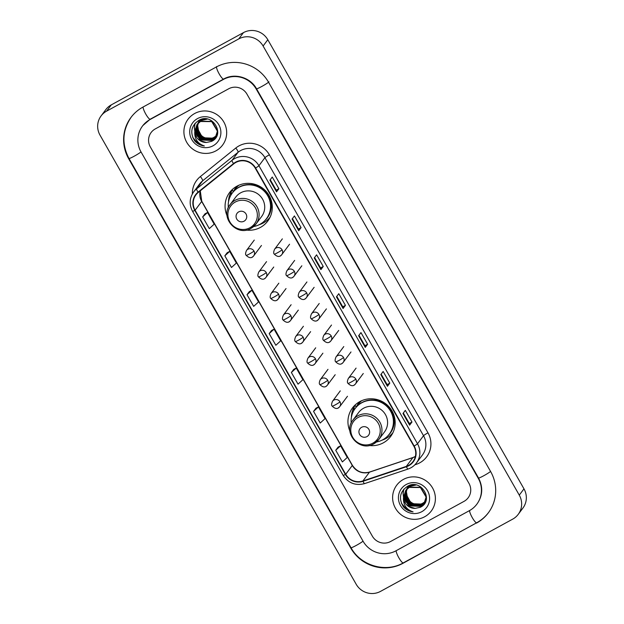 <?xml version="1.0" encoding="UTF-8"?>
<svg xmlns="http://www.w3.org/2000/svg" width="624" height="624" viewBox="0 0 624 624"><rect width="100%" height="100%" fill="white"/><g stroke="black" fill="none" stroke-linecap="round" stroke-linejoin="round"><path stroke-width="0.94" d="M369.088 445.489A23.821 23.244 -143.2 0 0 383.315 442.837A23.821 23.244 -143.2 0 0 390.632 436.496A23.821 23.244 -143.2 0 0 389.15 406.988A23.821 23.244 -143.2 0 0 359.806 401.614A23.821 23.244 -143.2 0 0 352.49 407.948A23.821 23.244 -143.2 0 0 349.931 431.145M354.97 405.155A23.821 23.244 -143.2 0 0 354.26 406.645L355.204 405.389L356.218 407.168M246.215 230.061A23.821 23.244 -143.2 0 0 260.434 227.409A23.821 23.244 -143.2 0 0 267.751 221.075A23.821 23.244 -143.2 0 0 266.269 191.56A23.821 23.244 -143.2 0 0 236.925 186.186A23.821 23.244 -143.2 0 0 229.609 192.527A23.821 23.244 -143.2 0 0 227.058 215.725M232.089 189.727A23.821 23.244 -143.2 0 0 231.387 191.225L232.323 189.961L233.337 191.74M233.392 191.677A21.801 21.271 36.8 0 1 235.693 187.769A21.801 21.271 36.8 0 1 237.089 186.1M356.265 407.105A21.801 21.271 36.8 0 1 358.574 403.198A21.801 21.271 36.8 0 1 359.962 401.528M268.499 219.008A23.821 23.244 -143.2 0 0 269.74 217.909M391.381 434.429A23.821 23.244 -143.2 0 0 392.613 433.329M194.649 113.521A21.575 21.052 -143.2 0 0 188.019 119.254A21.575 21.052 -143.2 0 0 189.361 145.985A21.575 21.052 -143.2 0 0 215.943 150.852A21.575 21.052 -143.2 0 0 222.565 145.111A21.575 21.052 -143.2 0 0 221.224 118.381A21.575 21.052 -143.2 0 0 194.649 113.521A21.575 21.052 -143.2 0 0 188.019 119.254A21.575 21.052 -143.2 0 0 189.361 145.985A21.575 21.052 -143.2 0 0 215.943 150.852A21.575 21.052 -143.2 0 0 222.565 145.111A21.575 21.052 -143.2 0 0 221.224 118.381A21.575 21.052 -143.2 0 0 194.649 113.521M403.361 479.435A21.575 21.052 -143.2 0 0 396.739 485.168A21.575 21.052 -143.2 0 0 398.073 511.898A21.575 21.052 -143.2 0 0 424.655 516.758A21.575 21.052 -143.2 0 0 431.278 511.025A21.575 21.052 -143.2 0 0 429.936 484.294A21.575 21.052 -143.2 0 0 403.361 479.435A21.575 21.052 -143.2 0 0 396.739 485.168A21.575 21.052 -143.2 0 0 398.073 511.898A21.575 21.052 -143.2 0 0 424.655 516.758A21.575 21.052 -143.2 0 0 431.278 511.025A21.575 21.052 -143.2 0 0 429.936 484.294A21.575 21.052 -143.2 0 0 403.361 479.435M235.802 162.482A14.383 14.032 36.8 0 1 255.263 168.168L413.852 446.199A14.383 14.032 36.8 0 1 406.325 466.385L362.918 480.94A14.383 14.032 36.8 0 1 345.712 474.271L195.101 210.226A14.383 14.032 36.8 0 1 198.331 192.387L233.758 163.847A14.383 14.032 36.8 0 1 235.802 162.482M235.622 162.17A14.742 14.383 -143.2 0 0 233.532 163.566L198.104 192.106A14.742 14.383 -143.2 0 0 194.797 210.397L345.4 474.443A14.742 14.383 -143.2 0 0 363.043 481.276L406.45 466.721A14.742 14.383 -143.2 0 0 414.164 446.027L255.575 167.996A14.742 14.383 -143.2 0 0 235.622 162.17M411.973 422.027L409.297 423.485L409.625 425.162L411.973 422.027L405.319 410.358L402.971 413.501L409.625 425.162M389.797 383.136L387.114 384.602L387.449 386.279L389.797 383.136L383.144 371.475L380.788 374.611L387.449 386.279M367.614 344.253L364.939 345.719L365.266 347.396L367.614 344.253L360.961 332.584L358.613 335.728L365.266 347.396M270.247 179.712L276.221 190.18L276.549 191.849L278.897 188.713L272.243 177.044L269.896 180.188L276.549 191.849M276.214 190.18L278.897 188.713M292.43 218.595L298.397 229.07L298.724 230.74L301.08 227.596L294.419 215.927L292.071 219.071L298.724 230.74M298.397 229.063L301.08 227.596M314.605 257.486L320.58 267.953L320.908 269.623L323.255 266.479L316.602 254.818L314.254 257.954L320.908 269.623M320.572 267.946L323.255 266.479M336.788 296.369L342.763 306.836L343.083 308.506L345.439 305.37L338.785 293.701L336.43 296.845L343.083 308.506M342.755 306.829L345.439 305.37M464.03 501.361A13.486 13.159 -143.2 0 0 468.967 483.358L246.948 94.115A13.486 13.159 -143.2 0 0 228.696 88.78L155.275 128.918A13.486 13.159 -143.2 0 0 150.329 146.921L372.356 536.164A13.486 13.159 -143.2 0 0 390.601 541.499L464.03 501.361A13.486 13.159 -143.2 0 0 468.967 483.358L246.948 94.115A13.486 13.159 -143.2 0 0 228.696 88.78L155.275 128.918A13.486 13.159 -143.2 0 0 150.329 146.921L372.356 536.164A13.486 13.159 -143.2 0 0 390.601 541.499L464.03 501.361M315.908 408.244L313.552 411.372L320.206 423.033L325.073 418.587L318.419 406.926L315.877 408.26M338.091 447.127L335.728 450.255L342.381 461.924L347.256 457.478L340.603 445.809L338.052 447.143M249.366 291.587L247.01 294.715L253.664 306.376L258.539 301.93L251.885 290.269L249.335 291.603M227.191 252.704L224.827 255.824L231.481 267.493L236.356 263.047L229.702 251.378L227.159 252.72M205.007 213.814L202.652 216.941L209.305 228.61L214.18 224.164L207.519 212.495L204.976 213.829M293.725 369.361L291.369 372.481L298.022 384.15L302.897 379.704L296.244 368.035L293.693 369.377M269.186 333.598L275.839 345.267L280.714 340.821L274.061 329.152L271.518 330.486L269.186 333.598L274.061 329.152M364.939 345.727L358.964 335.252M387.122 384.61L381.147 374.135M409.297 423.493L403.33 413.026M247.01 294.715L251.885 290.269M224.827 255.824L229.702 251.378M202.652 216.941L207.519 212.495M291.369 372.481L296.244 368.035M313.552 411.372L318.419 406.926M335.728 450.255L340.603 445.809M395.928 550.828L469.349 510.689A24.266 23.689 -143.2 0 0 476.806 504.239A24.266 23.689 -143.2 0 0 478.241 478.288L256.222 89.045A24.266 23.689 -143.2 0 0 223.376 79.451L149.947 119.59A24.266 23.689 -143.2 0 0 142.498 126.04A24.266 23.689 -143.2 0 0 141.055 151.991L363.082 541.234A24.266 23.689 -143.2 0 0 395.928 550.828M512.694 519.137A17.979 17.542 -143.2 0 0 518.216 514.355A17.979 17.542 -143.2 0 0 519.277 495.128L263.102 46.004A17.979 17.542 -143.2 0 0 238.774 38.899L106.603 111.142A17.979 17.542 -143.2 0 0 101.088 115.924A17.979 17.542 -143.2 0 0 100.019 135.151L356.195 584.275A17.979 17.542 -143.2 0 0 380.531 591.38L512.694 519.137M518.216 514.355L522.912 508.076A17.979 17.542 -143.2 0 0 523.981 488.849L267.805 39.725A17.979 17.542 -143.2 0 0 243.469 32.62L111.306 104.863A17.979 17.542 -143.2 0 0 105.784 109.645L101.088 115.924M476.447 523.138A38.649 37.721 -143.2 0 0 488.319 512.858A38.649 37.721 -143.2 0 0 490.612 471.526L268.585 82.282A38.649 37.721 -143.2 0 0 216.278 67.01L142.849 107.141A38.649 37.721 -143.2 0 0 130.985 117.421A38.649 37.721 -143.2 0 0 128.692 158.753L350.711 547.997A38.649 37.721 -143.2 0 0 403.026 563.269L476.759 522.725M216.31 135.923L214.165 137.459C207.667 140.08 202.543 138.278 198.791 132.054A11.24 10.967 -143.2 0 0 213.572 137.584L216.38 135.782M198.791 132.054L197.566 125.057M197.933 123.373L199.602 119.972M216.013 136.484L213.424 138.45L202.41 137.998L196.989 128.115L198.214 123.154M198.284 123.014L198.518 122.608M198.596 122.468L198.845 122.078M198.705 122.359L201.451 119.324M216.091 136.344L213.611 138.2L202.597 137.748L197.176 127.865L198.331 123.045M198.401 122.905L198.627 122.491M199.033 121.828L199.298 121.438M199.204 121.563L201.248 119.379M215.686 137.015L212.675 139.448L201.661 138.996L196.24 129.106L197.769 123.599M197.847 123.466L198.097 123.068M198.19 122.944L202.979 119.005M215.771 136.882L212.862 139.199L201.848 138.746L196.427 128.856L197.878 123.49M197.956 123.349L198.198 122.951M198.463 122.561L202.457 119.09M194.758 131.758A11.24 10.967 -143.2 0 0 206.419 142.459L211.52 141.398C225.943 134.854 212.48 112.273 199.04 120.237C191.217 125.564 189.727 132.397 194.579 140.72C197.161 143.762 200.421 145.509 204.36 145.969C197.636 143.668 194.431 138.926 194.758 131.758L196.966 124.558L200.468 121.501L211.731 121.625L217.402 131.18L215.335 137.522L211.926 140.447L200.912 139.994L195.491 130.104L197.356 124.067M215.42 137.397L212.113 140.197L201.1 139.745L195.679 129.854L197.714 123.56L201.217 120.502L207.269 119.098M197.714 123.56L201.396 120.253L205.694 118.903M206.419 142.459L200.359 140.743L194.938 130.853L197.059 124.433M196.966 124.558L200.655 121.251L211.918 121.376L217.589 130.931L215.514 137.272M217.191 135.01L216.824 135.533M217.503 133.903L216.076 136.523M217.37 134.417L216.263 136.274M197.527 118.576A15.733 15.35 -143.2 0 0 191.771 139.573A15.733 15.35 -143.2 0 0 213.057 145.79A15.733 15.35 -143.2 0 0 218.821 124.792A15.733 15.35 -143.2 0 0 197.527 118.576M204.36 145.969L198.401 143.894L192.754 137.491M201.513 139.987L199.181 138.239M196.529 135.002L194.938 131.266M194.766 130.564L194.438 127.351L195.078 123.271M197.246 136.328L194.961 131.804M194.75 131.017L194.345 127.475L194.992 123.365M244.062 221.2A5.39 5.265 -143.2 0 0 246.035 213.993A5.39 5.265 -143.2 0 0 238.735 211.864A5.39 5.265 -143.2 0 0 236.761 219.063A5.39 5.265 -143.2 0 0 244.062 221.2M251.035 228.322A16.177 15.787 -143.2 0 0 256.004 224.016L261.635 216.497A16.177 15.787 -143.2 0 0 260.629 196.451A16.177 15.787 -143.2 0 0 240.7 192.8A16.177 15.787 -143.2 0 0 235.732 197.106L230.1 204.625C219.414 217.292 236.894 237.175 250.973 228.376L256.004 224.016A16.177 15.787 -143.2 0 0 254.998 203.97A16.177 15.787 -143.2 0 0 235.069 200.327A16.177 15.787 -143.2 0 0 230.1 204.625M253.633 226.543A21.349 20.834 -143.2 0 0 259.919 224.328A21.349 20.834 -143.2 0 0 266.479 218.65A21.349 20.834 -143.2 0 0 265.153 192.2A21.349 20.834 -143.2 0 0 238.852 187.387A21.349 20.834 -143.2 0 0 232.292 193.066A21.349 20.834 -143.2 0 0 228.345 207.613M266.479 218.65L266.713 218.338A21.349 20.834 -143.2 0 0 265.387 191.888A21.349 20.834 -143.2 0 0 239.086 187.075A21.349 20.834 -143.2 0 0 232.534 192.754L232.292 193.066M238.797 185.273A21.349 20.834 -143.2 0 0 235.583 188.666A21.349 20.834 -143.2 0 0 234.187 190.804M270.098 217.183A23.369 22.807 36.8 0 1 263.211 223.018A23.369 22.807 36.8 0 1 259.054 224.773M228.509 201.911A23.369 22.807 36.8 0 1 231.387 191.217L230.818 195.281A21.551 21.029 -143.2 0 0 230.576 195.788M251.722 183.62L251.69 183.869A21.551 21.029 -143.2 0 1 258.461 185.679M366.935 436.621A5.39 5.265 -143.2 0 0 368.909 429.421A5.39 5.265 -143.2 0 0 361.608 427.292A5.39 5.265 -143.2 0 0 359.635 434.491A5.39 5.265 -143.2 0 0 366.935 436.621M373.909 443.75A16.177 15.787 -143.2 0 0 378.877 439.444L384.509 431.917A16.177 15.787 -143.2 0 0 383.51 411.879A16.177 15.787 -143.2 0 0 363.574 408.229A16.177 15.787 -143.2 0 0 358.605 412.526L352.973 420.053C342.287 432.713 359.775 452.595 373.846 443.804L378.877 439.444A16.177 15.787 -143.2 0 0 377.879 419.398A16.177 15.787 -143.2 0 0 357.942 415.748A16.177 15.787 -143.2 0 0 352.973 420.053M376.514 441.971A21.349 20.834 -143.2 0 0 382.801 439.756A21.349 20.834 -143.2 0 0 389.353 434.078A21.349 20.834 -143.2 0 0 388.027 407.628A21.349 20.834 -143.2 0 0 361.725 402.815A21.349 20.834 -143.2 0 0 355.173 408.494A21.349 20.834 -143.2 0 0 351.218 423.033M389.353 434.078L389.587 433.758A21.349 20.834 -143.2 0 0 388.261 407.316A21.349 20.834 -143.2 0 0 361.967 402.496A21.349 20.834 -143.2 0 0 355.407 408.174L355.173 408.494M361.67 400.702A21.349 20.834 -143.2 0 0 358.465 404.095A21.349 20.834 -143.2 0 0 357.061 406.232M392.972 432.604A23.369 22.807 36.8 0 1 386.084 438.446A23.369 22.807 36.8 0 1 381.935 440.201M351.39 417.339A23.369 22.807 36.8 0 1 354.26 406.645L353.699 410.701A21.551 21.029 -143.2 0 0 353.449 411.216M374.595 399.04L374.564 399.298A21.551 21.029 -143.2 0 1 381.334 401.107M425.03 501.836L422.885 503.373C416.38 505.994 411.255 504.192 407.503 497.968A11.24 10.967 -143.2 0 0 422.284 503.498L425.092 501.696M407.503 497.968L406.279 490.971M406.645 489.286L408.314 485.885M424.733 502.398L422.136 504.364L411.122 503.911L405.701 494.029L406.926 489.068M406.996 488.927L407.23 488.514M407.308 488.381L407.558 487.991M407.644 487.859L410.163 485.238M424.804 502.258L422.323 504.114L411.31 503.662L405.889 493.779L407.043 488.959M407.113 488.818L407.339 488.405M407.417 488.272L407.659 487.867M407.745 487.742L408.01 487.352M407.917 487.477L409.96 485.293M424.398 502.928L421.387 505.362L410.374 504.91L404.953 495.019L406.481 489.512M406.559 489.38L406.817 488.982M406.903 488.857L411.692 484.918M424.484 502.796L421.574 505.112L410.561 504.66L405.14 494.77L406.591 489.403M406.669 489.263L406.918 488.865M407.176 488.475L411.169 485.004M403.471 497.671A11.24 10.967 -143.2 0 0 415.139 508.373L420.241 507.312C434.655 500.768 421.192 478.187 407.753 486.151C399.929 491.478 398.44 498.311 403.291 506.633C405.873 509.675 409.133 511.423 413.072 511.883C406.349 509.582 403.151 504.839 403.471 497.671L405.678 490.472L409.18 487.414L420.443 487.539L426.114 497.094L424.047 503.435L420.646 506.36L409.625 505.908L404.204 496.018L406.068 489.98M406.154 489.856L409.929 486.416L415.982 485.012M424.133 503.311L420.826 506.111L409.812 505.658L404.391 495.768L406.169 489.863M406.427 489.473L410.116 486.166L414.406 484.809M415.139 508.373L409.071 506.657L403.65 496.766L405.772 490.347M405.678 490.472L409.367 487.165L420.631 487.289L426.301 496.844L424.234 503.186M425.903 500.924L425.537 501.446M426.215 499.816L424.788 502.437M426.083 500.331L424.975 502.187M406.247 484.489A15.733 15.35 -143.2 0 0 400.483 505.487A15.733 15.35 -143.2 0 0 421.769 511.703A15.733 15.35 -143.2 0 0 427.534 490.706A15.733 15.35 -143.2 0 0 406.247 484.489M413.072 511.883L407.113 509.808L401.474 503.404M410.225 505.9L407.893 504.153M405.241 500.916L403.65 497.18M403.478 496.478L403.151 493.264L403.79 489.185M405.959 502.242L403.673 497.718M403.463 496.93L403.057 493.389L403.705 489.278M406.325 466.385L412.909 457.595A14.383 14.032 -143.2 0 0 415.373 456.495M345.712 474.271L352.287 465.481A14.383 14.032 -143.2 0 0 369.502 472.15L412.909 457.595A8.089 1.466 -108.5 0 1 413.057 457.478L415.381 456.456M192.364 193.908A22.472 21.934 36.8 0 1 200.359 176.576L235.786 148.036A22.472 21.934 36.8 0 1 269.389 154.791L427.978 432.822A4.493 0.398 -29.7 0 0 423.524 435.716L264.935 157.685A17.979 17.542 -143.2 0 0 240.607 150.579A17.979 17.542 -143.2 0 0 238.056 152.287L202.628 180.827A17.979 17.542 -143.2 0 0 199.657 183.901L193.643 191.942A17.979 17.542 36.8 0 1 196.615 188.861A4.493 0.952 51.1 0 0 198.104 192.106M427.978 432.822A22.472 21.934 36.8 0 1 419.741 462.829A22.472 21.934 36.8 0 1 416.216 464.365L414.843 464.825M422.456 454.943A17.979 17.542 -143.2 0 0 423.524 435.716L417.511 443.758A17.979 17.542 36.8 0 1 416.442 462.977L422.456 454.943M200.359 176.576A4.493 0.952 -128.9 0 1 202.628 180.827L196.615 188.861L232.042 160.321A17.979 17.542 36.8 0 1 234.593 158.621A17.979 17.542 36.8 0 1 258.921 165.719A4.493 0.398 150.3 0 1 255.575 167.996M233.532 163.566A4.493 0.952 51.1 0 1 232.042 160.321L238.056 152.287A4.493 0.952 -128.9 0 0 235.786 148.036M193.643 191.942C189.439 198.104 189.072 204.555 192.535 211.279A4.493 0.398 -29.7 0 0 194.797 210.397M345.4 474.443A4.493 0.398 150.3 0 1 343.145 475.324C348.387 483.179 355.54 485.94 364.611 483.608L408.018 469.053C411.45 467.875 414.258 465.855 416.442 462.977M363.043 481.276A4.493 0.811 71.5 0 0 364.611 483.608M406.45 466.721A4.493 0.811 71.5 0 0 408.018 469.053M414.164 446.027A4.493 0.398 -29.7 0 0 417.511 443.758L258.921 165.719L264.935 157.685A4.493 0.398 -29.7 0 1 269.389 154.791M415.935 463.616A4.493 0.811 -108.5 0 1 416.216 464.365M362.918 480.94L369.502 472.15A8.089 1.466 -108.5 0 1 369.65 472.033L413.057 457.478M200.234 190.858A14.383 14.032 -143.2 0 0 201.685 201.435L352.287 465.481A8.089 0.718 -29.7 0 0 352.365 465.278C356.671 471.65 362.435 473.905 369.65 472.033M195.101 210.226L201.685 201.435A8.089 0.718 -29.7 0 0 201.755 201.232L352.365 465.278M343.122 308.42L336.476 296.782M320.939 269.537L314.301 257.891M298.763 230.654L292.118 219.008M276.58 191.771L269.942 180.125M365.297 347.311L358.66 335.665M387.481 386.194L380.835 374.548M409.664 425.077L403.018 413.439M490.565 471.448A7.192 0.64 150.3 0 1 483.842 475.691A7.192 0.64 150.3 0 1 478.53 478C483.179 487.063 482.726 495.651 477.157 503.763M476.798 522.662A7.192 1.435 -118.7 0 1 476.705 522.756A7.192 1.435 -118.7 0 1 472.313 517.702A7.192 1.435 -118.7 0 1 469.591 510.557M403.377 562.801A7.192 1.435 -118.7 0 1 403.276 562.887A7.192 1.435 -118.7 0 1 398.884 557.833A7.192 1.435 -118.7 0 1 396.162 550.696M488.67 512.382C485.425 516.695 481.439 520.151 476.705 522.756L403.276 562.887C385.71 573.074 360.719 565.781 351 547.708A7.192 0.64 -29.7 0 0 356.312 545.399A7.192 0.64 -29.7 0 0 363.035 541.156M131.336 116.953C122.32 130.19 121.532 144.027 128.981 158.465A7.192 0.64 -29.7 0 0 134.285 156.156A7.192 0.64 -29.7 0 0 141.016 151.913M143.091 107.016A7.192 1.435 61.3 0 0 145.813 114.153A7.192 1.435 61.3 0 0 150.205 119.207L223.626 79.069C234.468 72.719 250.372 77.298 256.511 88.756L478.53 478M216.629 66.534A7.192 1.435 61.3 0 0 219.242 74.014A7.192 1.435 61.3 0 0 223.626 79.069M268.944 81.814A7.192 0.64 150.3 0 1 261.815 86.447A7.192 0.64 150.3 0 1 256.511 88.756M523.981 488.849L519.277 495.128M111.306 104.863L106.603 111.142M243.469 32.62L238.774 38.899M267.805 39.725L263.102 46.004M403.33 562.856L403.026 563.269M150.259 119.176L149.947 119.59M223.688 79.037L223.376 79.451M249.967 227.737A14.867 14.508 -143.2 0 0 255.419 207.893A14.867 14.508 -143.2 0 0 235.303 202.02A14.867 14.508 -143.2 0 0 229.85 221.863A14.867 14.508 -143.2 0 0 249.967 227.737M264.35 221.068A21.551 21.029 -143.2 0 0 266.183 191.467M372.848 443.165A14.867 14.508 -143.2 0 0 378.292 423.314A14.867 14.508 -143.2 0 0 358.176 417.44A14.867 14.508 -143.2 0 0 352.732 437.291A14.867 14.508 -143.2 0 0 372.848 443.165M387.223 436.496A21.551 21.029 -143.2 0 0 389.064 406.895M282.064 249.803A4.493 4.384 -143.2 0 0 274.607 249.218C273.484 251.823 273.382 253.469 274.295 254.14A4.493 0.398 -29.7 0 0 277.61 252.697A4.493 0.398 150.3 0 0 282.064 249.803A4.493 4.384 -143.2 0 1 281.798 254.608C279.841 257.213 277.337 257.057 274.295 254.14M280.418 255.801A4.493 4.384 -143.2 0 0 281.798 254.608L289.552 244.241M294.356 271.339A4.493 4.384 -143.2 0 0 286.892 270.761C285.776 273.367 285.667 275.005 286.588 275.683A4.493 0.398 -29.7 0 0 289.903 274.24A4.493 0.398 150.3 0 0 294.356 271.339A4.493 4.384 -143.2 0 1 294.083 276.151C292.126 278.756 289.622 278.6 286.588 275.683M292.711 277.345A4.493 4.384 -143.2 0 0 294.083 276.151L301.844 265.785M306.641 292.882A4.493 4.384 -143.2 0 0 299.177 292.305C298.061 294.91 297.96 296.548 298.873 297.227A4.493 0.398 -29.7 0 0 302.188 295.784A4.493 0.398 150.3 0 0 306.641 292.882A4.493 4.384 -143.2 0 1 306.376 297.687C304.411 300.3 301.915 300.144 298.873 297.227M304.996 298.888A4.493 4.384 -143.2 0 0 306.376 297.687L314.129 287.329M318.926 314.426A4.493 4.384 -143.2 0 0 311.47 313.849C310.346 316.454 310.245 318.092 311.158 318.763A4.493 0.398 -29.7 0 0 314.48 317.327A4.493 0.398 150.3 0 0 318.926 314.426A4.493 4.384 -143.2 0 1 318.661 319.231C316.703 321.844 314.2 321.688 311.158 318.763M317.281 320.432A4.493 4.384 -143.2 0 0 318.661 319.231L326.414 308.872M331.219 335.969A4.493 4.384 -143.2 0 0 323.755 335.392C322.639 337.997 322.538 339.635 323.45 340.306A4.493 0.398 -29.7 0 0 326.765 338.863A4.493 0.398 150.3 0 0 331.219 335.969A4.493 4.384 -143.2 0 1 330.946 340.774C328.988 343.387 326.485 343.231 323.45 340.306M329.573 341.968A4.493 4.384 -143.2 0 0 330.946 340.774L338.707 330.416M343.504 357.513A4.493 4.384 -143.2 0 0 336.04 356.928C334.924 359.541 334.823 361.179 335.735 361.85A4.493 0.398 -29.7 0 0 339.05 360.407A4.493 0.398 150.3 0 0 343.504 357.513A4.493 4.384 -143.2 0 1 343.239 362.318C341.273 364.931 338.777 364.775 335.735 361.85M341.858 363.511A4.493 4.384 -143.2 0 0 343.239 362.318L350.992 351.959M355.789 379.057A4.493 4.384 -143.2 0 0 348.332 378.472C347.209 381.077 347.108 382.723 348.02 383.393A4.493 0.398 -29.7 0 0 351.343 381.95A4.493 0.398 150.3 0 0 355.789 379.057A4.493 4.384 -143.2 0 1 355.524 383.861C353.566 386.467 351.062 386.311 348.02 383.393M354.143 385.055A4.493 4.384 -143.2 0 0 355.524 383.861L363.277 373.503M253.968 251.027A4.493 4.384 -143.2 0 0 246.511 250.442C245.388 253.055 245.287 254.693 246.199 255.364A4.493 0.398 -29.7 0 0 249.522 253.921A4.493 0.398 150.3 0 0 253.968 251.027A4.493 4.384 -143.2 0 1 253.703 255.832C251.745 258.445 249.241 258.289 246.199 255.364M252.322 257.026A4.493 4.384 -143.2 0 0 253.703 255.832L261.456 245.474M266.261 272.571A4.493 4.384 -143.2 0 0 258.796 271.986C257.681 274.591 257.579 276.237 258.492 276.908A4.493 0.398 -29.7 0 0 261.807 275.465A4.493 0.398 150.3 0 0 266.261 272.571A4.493 4.384 -143.2 0 1 265.996 277.376C264.03 279.981 261.526 279.825 258.492 276.908M264.615 278.569A4.493 4.384 -143.2 0 0 265.996 277.376L273.749 267.017M278.546 294.115A4.493 4.384 -143.2 0 0 271.081 293.53C269.966 296.135 269.864 297.781 270.777 298.451A4.493 0.398 -29.7 0 0 274.092 297.008A4.493 0.398 150.3 0 0 278.546 294.115A4.493 4.384 -143.2 0 1 278.281 298.919C276.315 301.525 273.819 301.369 270.777 298.451M276.9 300.113A4.493 4.384 -143.2 0 0 278.281 298.919L286.034 288.553M290.831 315.658A4.493 4.384 -143.2 0 0 283.374 315.073C282.251 317.678 282.149 319.316 283.062 319.995A4.493 0.398 -29.7 0 0 286.385 318.552A4.493 0.398 150.3 0 0 290.831 315.658A4.493 4.384 -143.2 0 1 290.566 320.463C288.608 323.068 286.104 322.912 283.062 319.995M289.185 321.656A4.493 4.384 -143.2 0 0 290.566 320.463L298.327 310.097M303.124 337.194A4.493 4.384 -143.2 0 0 295.659 336.617C294.544 339.222 294.442 340.86 295.355 341.539A4.493 0.398 -29.7 0 0 298.67 340.096A4.493 0.398 150.3 0 0 303.124 337.194A4.493 4.384 -143.2 0 1 302.858 341.999C300.893 344.612 298.389 344.456 295.355 341.539M301.478 343.2A4.493 4.384 -143.2 0 0 302.858 341.999L310.612 331.64M315.409 358.738A4.493 4.384 -143.2 0 0 307.944 358.16C306.829 360.766 306.727 362.404 307.64 363.082A4.493 0.398 -29.7 0 0 310.955 361.639A4.493 0.398 150.3 0 0 315.409 358.738A4.493 4.384 -143.2 0 1 315.143 363.542C313.178 366.155 310.682 365.999 307.64 363.082M313.763 364.744A4.493 4.384 -143.2 0 0 315.143 363.542L322.897 353.184M327.694 380.281A4.493 4.384 -143.2 0 0 320.237 379.704C319.114 382.309 319.012 383.947 319.933 384.618A4.493 0.398 -29.7 0 0 323.248 383.183A4.493 0.398 150.3 0 0 327.694 380.281A4.493 4.384 -143.2 0 1 327.428 385.086C325.471 387.699 322.967 387.543 319.933 384.618M326.048 386.279A4.493 4.384 -143.2 0 0 327.428 385.086L335.189 374.728M339.986 401.825A4.493 4.384 -143.2 0 0 332.522 401.248C331.406 403.853 331.305 405.491 332.218 406.162A4.493 0.398 -29.7 0 0 335.533 404.719A4.493 0.398 150.3 0 0 339.986 401.825A4.493 4.384 -143.2 0 1 339.721 406.63C337.756 409.243 335.252 409.087 332.218 406.162M338.341 407.823A4.493 4.384 -143.2 0 0 339.721 406.63L347.474 396.271M192.535 211.279L343.145 475.324M200.273 190.827L201.755 201.232M142.849 125.572L150.205 119.207M351 547.708L128.981 158.465M282.36 238.859L274.607 249.218M294.645 260.403L286.892 270.761M306.93 281.947L299.177 292.305M319.223 303.482L311.47 313.849M331.508 325.026L323.755 335.392M343.793 346.57L336.04 356.928M356.086 368.113L348.332 378.472M254.264 240.084L246.511 250.442M266.549 261.628L258.796 271.986M278.842 283.171L271.081 293.53M291.127 304.715L283.374 315.073M303.412 326.258L295.659 336.617M315.705 347.802L307.944 358.16M327.99 369.338L320.237 379.704M340.275 390.881L332.522 401.248"/></g></svg>
